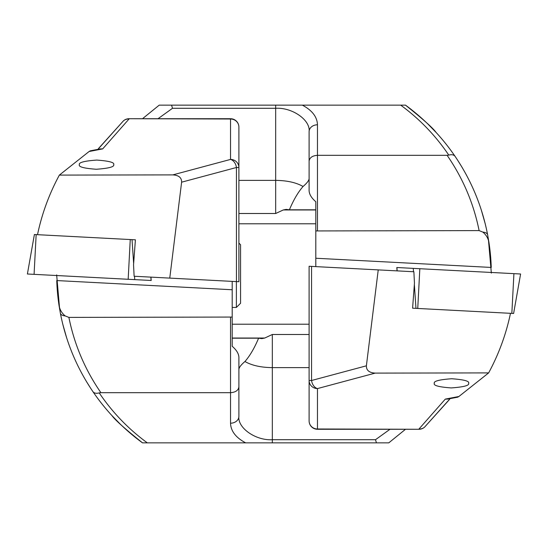 <?xml version="1.0" encoding="UTF-8"?>
<svg xmlns="http://www.w3.org/2000/svg" width="548" height="548" viewBox="0 0 548 548"><rect width="100%" height="100%" fill="white"/><g stroke="black" fill="none" stroke-linecap="round" stroke-linejoin="round"><path stroke-width="0.82" d="M79.371 164.667C78.508 162.496 84.31 160.968 96.77 160.078C109.141 160.968 114.779 162.496 113.689 164.667C114.553 166.839 108.751 168.366 96.29 169.257C83.919 168.366 78.282 166.839 79.371 164.667M56.656 274.877L59.643 309.195M405.506 429.276L388.772 442.859L245.668 442.859C235.866 437.674 230.818 431.125 230.53 423.207L230.53 392.683C235.572 392.32 238.359 390.388 238.894 386.902L238.894 358.392C239.147 354.385 236.921 350.35 232.201 346.281L232.201 317.059L68.884 317.395C74.398 344.685 85.07 369.784 100.901 392.683L99.222 392.895C112.354 412.343 128.383 428.995 147.309 442.859L147.179 442.859M172.798 174.894L230.53 159.42L230.53 118.724A8.357 8.357 0 0 1 238.894 127.081L238.894 281.734L169.764 278.11L181.614 182.189C181.703 177.668 178.764 175.237 172.798 174.894L59.362 175.093L89.105 151.501L90.324 150.823L100.298 148.912L102.688 148.892L89.105 151.501M97.887 149.364L123.327 120.964L98.606 148.405M245.668 442.859L142.514 442.859L127.026 430.392M388.395 442.859L386.018 442.859M62.78 324.211L66.692 337.979M68.829 344.281L69.13 345.117M66.424 337.143L64.685 331.355M71.528 351.419L71.884 352.316M74.528 358.563L74.925 359.454M77.85 365.701L78.234 366.482M81.508 372.839L81.933 373.626M85.522 379.983L86.152 381.045M86.399 381.456L90.495 388.011M120.279 424.145L111.977 415.637M142.514 442.859C122.937 428.68 109.792 413.096 112.011 415.672C114.916 419.857 125.081 428.92 142.514 442.859C123.033 428.618 106.497 411.527 92.886 391.608C76.693 367.687 65.849 341.548 60.362 313.182L59.068 305.633A208.98 208.98 0 0 1 56.759 280.562L232.201 289.755L232.201 317.059M238.894 147.583L238.894 167.496L236.441 167.496L181.614 182.189M230.53 317.395L230.53 392.683L100.901 392.683M238.894 127.081A8.357 8.076 0 0 0 230.53 119.005L129.02 118.724A8.357 8.357 0 0 0 123.327 120.964A8.357 7.782 47.1 0 1 129.02 119.005L102.688 148.892M68.884 317.395L65.178 315.915C61.883 313.223 59.848 309.791 59.068 305.633M60.362 313.182A8.357 4.124 -10.8 0 0 65.178 315.915M94.873 394.464L92.886 391.608C94.14 393.245 96.249 393.676 99.222 392.895M238.894 167.496A8.357 8.076 0 0 0 230.53 159.42A8.357 5.809 75 0 1 236.441 167.496L236.441 281.61M232.201 281.384L232.201 289.755M238.894 369.366C239.024 367.475 241.045 364.858 244.949 361.516C249.909 355.83 254.464 348.055 258.608 338.191L232.201 338.191L232.201 346.281M238.894 386.902L238.894 416.364C237.394 427.913 255.786 440.756 272.329 439.708L375.496 439.708L389.991 429.276M258.608 338.191L261.834 338.616L264.746 338.034L272.329 334.492L309.106 334.492M244.949 361.516C251.772 365.448 260.903 367.489 272.329 367.626L309.106 367.626M376.442 442.859L375.496 439.708M230.53 423.207A8.357 6.85 0 0 0 238.894 416.364M232.201 324.211L309.106 324.211M169.764 278.11L134.123 276.247L133.548 264.828L135.404 239.819L132.027 239.64L135.404 239.819M37.511 234.688C41.881 213.843 49.162 193.978 59.362 175.093M468.629 383.333C469.492 385.504 463.69 387.032 451.23 387.922C438.859 387.032 433.221 385.504 434.311 383.333C433.447 381.161 439.249 379.634 451.71 378.743C464.081 379.634 469.718 381.161 468.629 383.333M375.202 373.106L317.47 388.58L317.47 429.276A8.357 8.357 0 0 1 309.106 420.919L309.106 266.266L378.236 269.89L366.386 365.811C366.297 370.332 369.236 372.763 375.202 373.106L488.638 372.907L458.895 396.499L457.676 397.177L447.702 399.088L445.312 399.108L458.895 396.499M491.344 273.123L488.357 238.805M142.494 118.724L159.228 105.141L302.332 105.141C312.134 110.326 317.182 116.875 317.47 124.793L317.47 155.317C312.429 155.68 309.641 157.612 309.106 161.098L309.106 189.608C308.853 193.615 311.079 197.65 315.799 201.719L315.799 230.941L479.116 230.605C473.602 203.315 462.93 178.216 447.1 155.317L448.778 155.105C435.646 135.657 419.617 119.005 400.691 105.141L400.821 105.141M450.114 398.636L424.673 427.036L449.394 399.595M302.332 105.141L405.486 105.141L420.974 117.608M159.605 105.141L161.982 105.141M485.22 223.79L481.308 210.021M479.171 203.719L478.87 202.883M481.576 210.857L483.315 216.645M476.472 196.581L476.116 195.684M473.472 189.437L473.075 188.546M470.15 182.299L469.766 181.518M466.492 175.161L466.067 174.374M462.478 168.017L461.848 166.955M461.601 166.544L457.505 159.989M427.721 123.855L436.023 132.363M405.486 105.141C425.063 119.32 438.208 134.904 435.989 132.328C433.084 128.143 422.919 119.08 405.486 105.141C424.967 119.382 441.503 136.473 455.114 156.392C471.307 180.313 482.151 206.452 487.638 234.818L488.932 242.367A208.98 208.98 0 0 1 491.241 267.438L315.799 258.245L315.799 230.941M317.47 230.605L317.47 155.317L447.1 155.317M309.106 420.919A8.357 8.076 180 0 0 317.47 428.995L418.98 429.276A8.357 8.357 0 0 0 424.673 427.036A8.357 7.782 -132.9 0 1 418.98 428.995L445.312 399.108M479.116 230.605L482.822 232.085C486.117 234.777 488.152 238.209 488.932 242.367M487.638 234.818A8.357 4.124 169.2 0 0 482.822 232.085M453.128 153.536L455.114 156.392C453.86 154.755 451.751 154.324 448.778 155.105M311.559 266.39L311.559 380.504L309.106 380.504A8.357 8.076 180 0 0 317.47 388.58A8.357 5.809 -105 0 1 311.559 380.504L366.386 365.811M315.799 266.616L315.799 258.245M309.106 178.634C308.976 180.525 306.955 183.142 303.051 186.484C298.091 192.17 293.536 199.945 289.392 209.809L315.799 209.809L315.799 201.719M309.106 161.098L309.106 131.636C310.606 120.087 292.214 107.244 275.671 108.292L172.504 108.292L158.009 118.724M289.392 209.809L286.166 209.384L283.254 209.966L275.671 213.508L238.894 213.508M303.051 186.484C296.228 182.553 287.097 180.511 275.671 180.374L238.894 180.374M171.558 105.141L172.504 108.292M317.47 124.793A8.357 6.85 180 0 0 309.106 131.636M315.799 223.79L238.894 223.79M378.236 269.89L413.877 271.753L414.452 283.172L412.596 308.182L415.973 308.36L412.596 308.182M510.489 313.312C506.119 334.157 498.838 354.022 488.638 372.907M238.894 243.072L240.565 244.744L240.565 303.25L236.38 307.435L236.38 281.604M397.047 270.876L396.814 267.513L520.6 274L513.613 313.477M414.357 284.522L415.973 308.36L513.64 313.483M150.953 277.124L151.186 280.487L27.4 274L34.387 234.523M133.644 263.478L132.027 239.64L34.36 234.517M272.329 334.492L272.329 442.859M232.201 338.034L264.746 338.034M275.671 213.508L275.671 105.141M315.799 209.966L283.254 209.966M511.839 313.388L513.921 273.651M417.747 308.456L419.83 268.719M413.48 271.733L413.254 268.376M397.142 270.876L396.916 267.52M36.161 234.613L34.079 274.349M130.253 239.544L128.17 279.281M134.52 276.267L134.746 279.624M150.858 277.124L151.084 280.48M388.772 442.859L405.499 429.276M230.53 118.724L129.02 118.724M159.228 105.141L142.501 118.724M317.47 429.276L418.98 429.276M236.38 307.435L232.201 307.435"/></g></svg>
